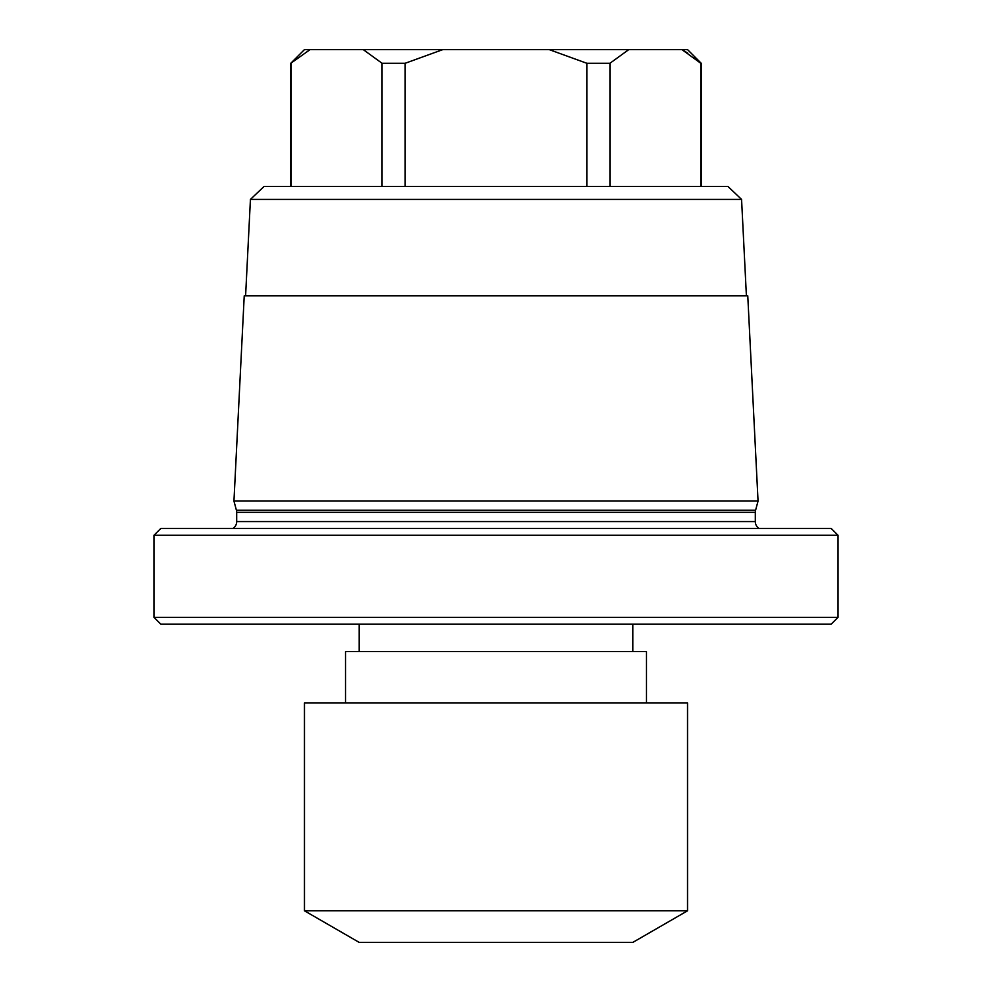<?xml version="1.0" encoding="UTF-8"?>
<svg xmlns="http://www.w3.org/2000/svg" width="992" height="992" viewBox="0 0 992 992"><rect width="100%" height="100%" fill="white"/><g stroke="black" fill="none" stroke-linecap="round" stroke-linejoin="round"><path stroke-width="1.49" d="M345.514 702.993L345.514 651.546L646.486 651.546L646.486 702.993M687.53 702.993L304.47 702.993L304.47 910.805L359.191 942.4L632.809 942.4L687.53 910.805L687.53 702.993M687.53 910.805L304.47 910.805M359.191 651.546L359.191 624.191M632.809 651.546L632.809 624.191M831.172 624.191L160.828 624.191L153.983 617.346L838.017 617.346L831.172 624.191M838.017 617.346L838.017 535.258L153.983 535.258L153.983 617.346M838.017 535.258L831.172 528.426L160.828 528.426L153.983 535.258M758.979 528.426A8.209 8.209 0 0 1 755.309 521.581L755.309 512.356A8.209 8.209 0 0 1 755.594 510.235L758.049 501.059L747.77 295.852L244.23 295.852L233.951 501.059L758.049 501.059M233.021 528.426A8.209 8.209 0 0 0 236.691 521.581L236.691 512.356A8.209 8.209 0 0 0 236.406 510.235L233.951 501.059M741.57 199.404L250.43 199.404L264.095 186.409L727.905 186.409L741.57 199.404L746.406 295.852M250.43 199.404L245.594 295.852M609.931 186.409L609.931 63.277L586.842 63.277L549.159 49.6L310.074 49.6L290.792 63.277L304.47 49.6L310.074 49.6M586.842 186.409L586.842 63.277M700.774 186.409L700.774 63.277L681.926 49.6L628.779 49.6L609.931 63.277M687.828 53.196L681.926 49.6L687.53 49.6L701.208 63.277L694.065 57.71M628.779 49.6L549.159 49.6M382.069 186.409L382.069 63.277L363.221 49.6M291.226 186.409L291.226 63.277M442.841 49.6L405.158 63.277L382.069 63.277M405.158 186.409L405.158 63.277M755.309 521.581L236.691 521.581M755.309 512.356L236.691 512.356M755.594 510.235L236.406 510.235M290.792 186.409L290.792 63.277M701.208 186.409L701.208 63.277"/></g></svg>
